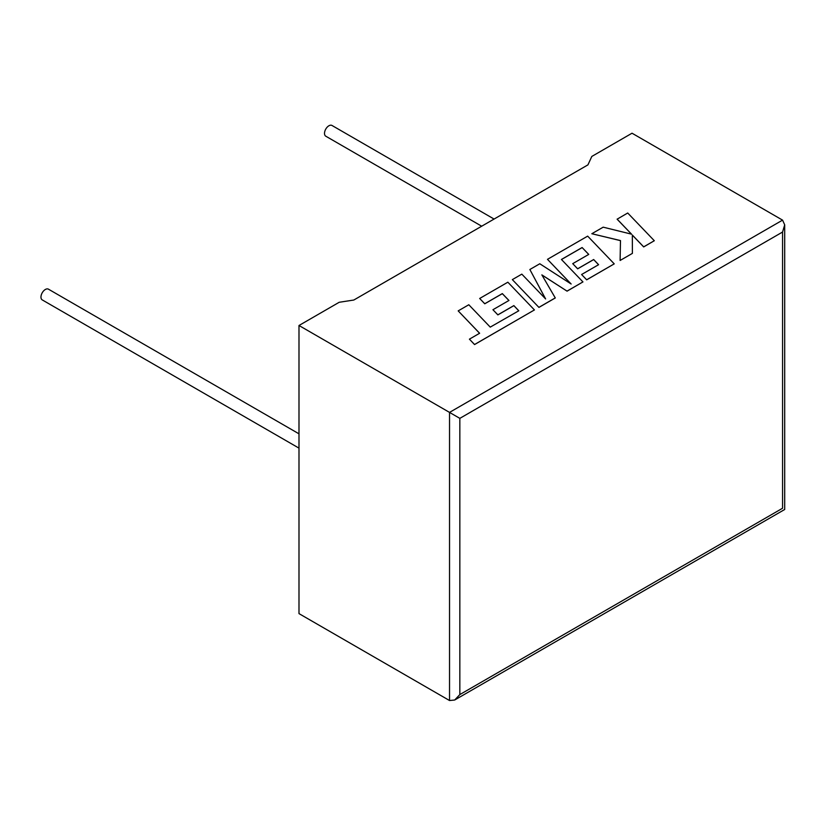 <?xml version="1.0" encoding="UTF-8"?>
<svg xmlns="http://www.w3.org/2000/svg" width="826" height="826" viewBox="0 0 826 826"><rect width="100%" height="100%" fill="white"/><g stroke="black" fill="none" stroke-linecap="round" stroke-linejoin="round"><path stroke-width="1.24" d="M298.991 433.826L48.445 289.172A6.195 3.583 120 0 0 45.347 289.482A6.195 3.583 120 0 0 41.3 294.944A6.195 3.583 120 0 0 42.25 299.91L298.991 448.136M481.692 226.21L325.795 136.207A6.195 3.583 -60 0 1 324.845 131.241A6.195 3.583 -60 0 1 328.893 125.779A6.195 3.583 -60 0 1 331.99 125.469L494.082 219.055M298.991 325.496L449.53 412.401L782.563 220.129L632.024 133.213L591.819 156.434L587.936 164.87L353.817 300.034L339.207 302.275L298.991 325.496L298.991 613.615L449.53 700.531L449.53 412.401L459.834 418.359L459.834 694.573L454.682 700.014L449.53 700.531M782.563 220.129L784.7 224.848L782.563 232.034L459.834 418.359M459.834 694.573L782.563 508.248C785.35 509.859 785.35 509.859 782.563 508.248L782.563 232.034M617.115 219.127L631.56 234.171L603.176 227.171L591.829 233.727L620.481 240.572L620.109 260.469L632.386 253.386L632.334 235.049L643.681 246.86L654.306 240.727L627.719 213.005L617.115 219.189L631.487 234.15M654.306 240.727L643.681 246.922L632.334 235.1M591.829 233.727L620.471 240.634M620.109 260.469L632.386 253.386M582.113 247.532L588.742 254.408L572.728 263.649L577.653 268.77L593.667 259.529L598.592 264.702L581.587 274.511L586.677 279.777L614.234 263.866L587.668 236.133L547.483 259.333L571.148 284.01L539.801 263.762L529.858 269.503L545.614 298.94L521.825 274.139L512.347 279.611L538.924 307.406L555.289 297.959L541.856 274.882L567.07 291.155L582.95 281.924L561.432 259.467L582.113 247.532L588.701 254.429M538.924 307.344L555.289 297.897M541.908 274.975L567.07 291.155M567.07 291.093L582.95 281.924M561.463 259.509L582.113 247.594M572.728 263.649L577.653 268.832L593.667 259.581L598.551 264.723M581.587 274.511L586.677 279.828L614.234 263.866M547.483 259.333L571.003 283.917M529.858 269.503L545.542 298.867M512.347 279.611L538.924 307.406M458.182 310.886L479.627 333.26L469.416 339.156L474.547 344.514L534.432 309.936L507.856 282.203L479.679 298.475L484.759 303.741L502.322 293.602L508.94 300.478L492.936 309.719L497.861 314.84L513.865 305.599L518.79 310.772L490.252 327.127L468.807 304.753L458.182 310.886L479.596 333.281M469.416 339.156L474.547 344.566L534.432 309.936M479.679 298.475L484.759 303.792L502.322 293.664L508.909 300.499M492.936 309.719L497.861 314.902L513.865 305.651L518.749 310.793M784.7 224.848L784.7 509.487L454.682 700.014"/></g></svg>

